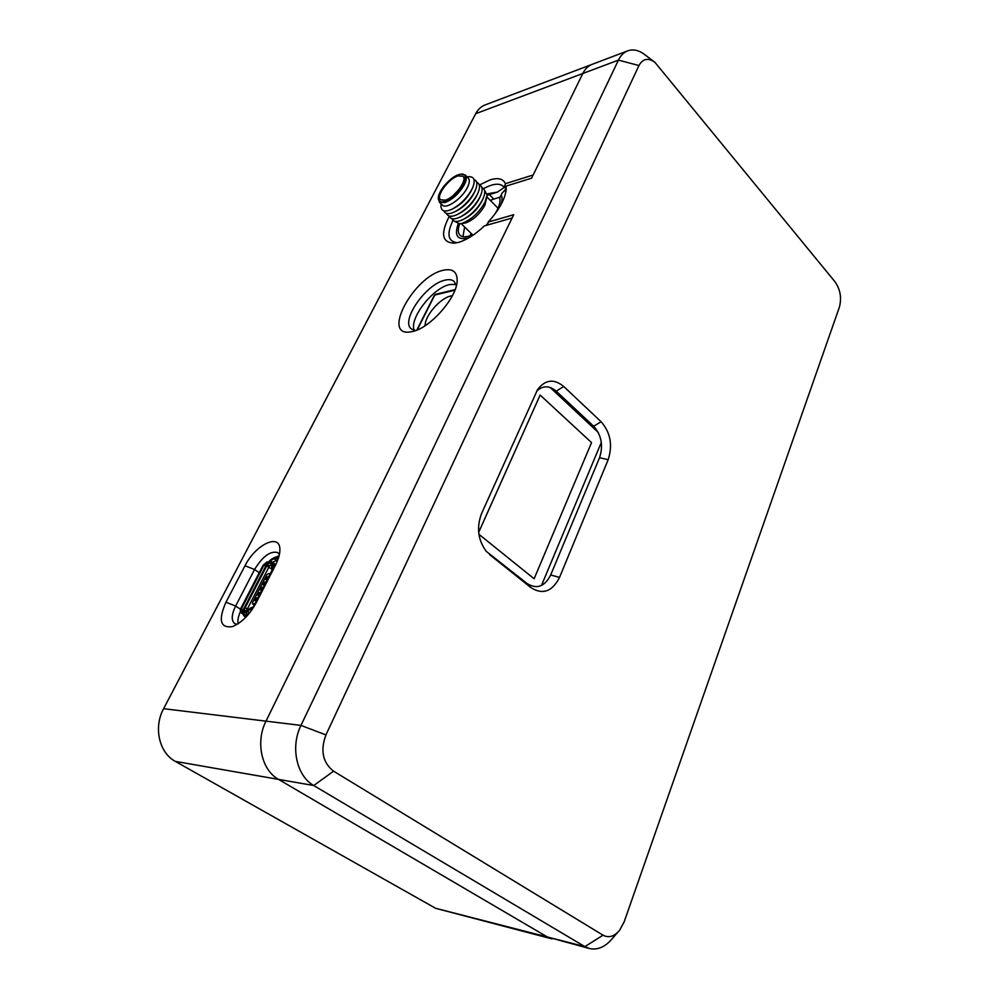 <?xml version="1.0" encoding="UTF-8"?>
<svg xmlns="http://www.w3.org/2000/svg" width="999" height="999" viewBox="0 0 999 999"><rect width="100%" height="100%" fill="white"/><g stroke="black" fill="none" stroke-linecap="round" stroke-linejoin="round"><path stroke-width="1.5" d="M452.347 295.741L450.724 296.029C440.147 298.102 424.762 315.946 425.124 325.699M459.927 223.801L465.596 222.977C473.389 219.967 479.807 214.073 484.865 205.294L487.037 196.066M454.32 221.179L459.727 223.826L461.975 223.364C471.228 219.78 478.883 212.762 484.915 202.31L487.125 195.092L484.403 189.985M481.793 201.323L481.506 201.898C477.51 209.128 472.04 214.66 465.109 218.469L464.235 218.931M451.835 218.644C453.271 222.065 456.993 222.39 462.999 219.593C471.228 215.047 477.734 208.479 482.505 199.875L483.191 198.401C485.614 192.482 485.164 188.848 481.855 187.512M479.283 198.439L478.883 199.251C474.837 206.543 469.33 212.1 462.362 215.909L461.438 216.396M459.078 189.373L453.196 195.479M449.2 216.034C450.599 219.443 454.27 219.78 460.214 217.033C468.494 212.5 475.049 205.894 479.87 197.215L480.631 195.617C482.992 189.748 482.529 186.164 479.245 184.865M445.367 200.15L440.559 199.8C435.664 196.216 448.514 178.609 457.942 175.924L462.949 176.236C467.869 179.783 454.757 197.665 445.367 200.15M476.76 195.542L476.261 196.603C472.152 203.946 466.608 209.528 459.602 213.336L458.628 213.848M458.591 174.675C450.237 177.148 438.124 191.084 438.349 197.964C438.424 201.423 440.547 202.572 444.717 201.423C457.654 197.952 472.752 172.402 460.951 174.163L458.591 174.675M446.553 213.436C447.914 216.82 451.536 217.17 457.43 214.473C465.746 209.94 472.352 203.297 477.235 194.555L478.046 192.832C480.369 187.013 479.895 183.479 476.623 182.205M460.951 174.163L465.259 174.975C466.958 176.773 466.67 179.995 464.373 184.615C459.203 193.456 452.722 199.45 444.942 202.61L439.398 202.198L438.324 198.239M474.45 192.158L473.613 193.943C469.468 201.336 463.873 206.943 456.843 210.752L455.806 211.288M439.398 202.198L442.37 205.12C446.216 209.553 462.087 198.501 467.332 187.6C469.617 182.979 469.892 179.77 468.194 177.959L465.422 175.137M443.893 210.814C444.867 213.511 447.427 214.285 451.56 213.124L454.632 211.888C462.999 207.355 469.655 200.687 474.587 191.883L475.462 190.022C477.734 184.278 477.247 180.782 473.988 179.545M468.743 176.673L468.893 176.661C474.188 176.586 475.512 180.107 472.852 187.225L471.94 189.198C466.945 198.077 460.239 204.783 451.835 209.303C444.842 212.35 441.208 211.264 440.959 206.056L441.009 205.17M471.69 189.723L470.966 191.271C466.77 198.726 461.138 204.358 454.07 208.167L452.997 208.716M247.377 610.539L244.106 610.489M246.878 610.913L241.483 611.051L241.296 609.04L263.861 565.297L266.084 563.336L270.816 563.211L272.277 566.458L274.837 566.408M246.191 611.138L250.774 607.804L253.684 607.18M275.512 565.097L272.827 565.134L271.478 561.913L266.745 562.05L263.049 565.309L240.484 609.015L240.309 612.237L245.504 612.474L247.452 611.525L249.6 612.949M252.422 609.115L250.025 609.278L247.452 611.525M253.309 607.779L250.774 607.804M272.277 566.458L272.715 568.531L273.763 568.506M266.983 565.372L271.366 565.297L271.728 567.619L271.678 565.909M273.476 569.068L271.728 567.619M241.296 609.04L243.232 609.802L265.809 566.058L263.861 565.297M254.782 603.871L252.51 603.796L252.572 602.522L266.696 574.999L268.194 573.688L270.267 573.651M267.27 579.52L265.809 579.532L267.145 576.935L268.606 576.91M264.585 584.752L263.124 584.765L264.473 582.142L265.921 582.13M261.9 589.997L260.439 590.009L261.788 587.375L263.237 587.375M259.191 595.267L257.742 595.267L259.091 592.632L260.552 592.632M256.481 600.561L255.032 600.549L256.393 597.902L257.842 597.914M256.393 597.902L257.467 598.638M259.091 592.632L260.177 593.369M261.788 587.375L262.862 588.111M264.473 582.142L265.547 582.879M267.145 576.935L268.207 577.672M246.566 610.526L269.817 565.309M278.197 558.878L274.75 558.803C271.828 559.303 269.143 561.663 266.708 565.896L245.205 607.667C243.344 611.65 243.431 614.06 245.454 614.897L247.889 614.997M246.778 614.972L246.091 612.862M246.154 616.895L243.968 615.933L242.819 613.698L244.38 607.654L265.884 565.909C268.768 560.914 271.94 558.116 275.412 557.517L278.646 557.492M277.223 561.413L276.074 560.601L272.465 562.35M245.242 616.283L246.691 616.321M274.75 558.803L276.074 560.601L277.572 560.564M253.097 607.18L272.839 568.631M598.251 432.43L550.162 387.475M541.47 585.476L601.323 442.37M534.128 578.758L478.921 534.303L534.128 578.758L591.545 442.594L540.134 395.067L478.671 532.28M478.683 532.367L540.134 395.067M500.224 197.103L493.756 199.076L489.348 194.593L487.112 195.417M462.949 236.688L464.622 226.998M490.309 200.399L493.756 199.076M238.137 623.726C237.512 620.616 238.187 616.745 240.16 612.125M273.826 557.867L279.121 555.756M414.223 330.369C408.916 318.693 432.754 287.949 449.625 284.565L456.019 284.378M485.227 104.895L591.895 64.436C588.074 65.996 585.052 69.006 582.817 73.489L533.166 174.987L505.432 183.679C503.146 178.721 498.026 177.46 490.084 179.882L479.483 184.952M449.288 216.284C440.197 234.028 442.033 242.982 454.795 243.144L458.504 242.395C466.62 239.997 475.249 234.503 484.378 225.911L512.125 218.007L265.996 721.153C255.357 741.845 261.488 770.067 278.521 779.382L313.761 785.539L584.877 946.627L589.522 948.551C597.852 950.274 605.544 946.827 612.587 938.211L617.919 932.167M603.034 935.189C608.778 938.198 614.323 936.538 619.655 930.219L624.213 921.702L839.335 307.33C841.807 298.052 840.384 289.548 835.064 281.843L654.907 62.3C648.151 57.542 642.832 58.616 638.96 65.522L325.924 734.914C320.167 750.524 322.714 762.612 333.566 771.166L603.034 935.189L584.877 946.627L547.415 937L552.047 938.91L435.626 908.291L547.415 937L278.521 779.382C261.488 770.067 255.357 741.845 265.996 721.153L513.723 214.723L488.186 222.065C499.175 209.915 505.182 199.001 506.193 189.31L506.081 186.114L505.319 189.698L502.035 193.194L499.762 198.039C500.661 202.098 499.013 207.492 494.817 214.198M484.777 105.07C480.969 106.618 477.947 109.49 475.699 113.686L163.611 708.691C153.359 727.297 159.091 752.809 175.337 761.388L278.521 779.382L547.415 937L589.522 948.551M415.559 330.594L411.401 328.983C400.137 321.166 425.874 284.003 444.955 280.182C448.951 279.208 451.998 279.62 454.108 281.406L456.356 285.702M412.038 331.606L410.889 331.818C380.844 337.487 413.436 276.573 443.032 270.317C452.322 268.219 457.043 271.528 457.192 280.232C457.567 297.09 429.757 328.721 412.038 331.606M237.188 624.325L234.703 623.588C231.131 620.554 231.443 614.71 235.627 606.031L254.57 569.492C262.712 556.243 270.454 550.611 277.784 552.597L279.395 554.557M244.992 565.759C255.232 544.979 279.508 532.929 279.87 548.975C280.095 553.483 278.659 558.828 275.549 565.009L256.331 602.534C249.45 614.972 241.396 623.026 232.193 626.673C220.217 628.171 218.144 620.017 225.949 602.222L244.992 565.759L254.57 569.492L259.228 572.714M435.626 908.291L175.337 761.388M459.665 223.826C457.679 229.233 457.817 233.079 460.114 235.352C461.925 236.95 464.697 237.238 468.431 236.226L473.663 234.753M489.348 194.593L497.452 192.095L504.27 187.387L505.432 183.679M654.133 61.713L645.129 54.92C639.035 50.175 633.154 48.851 627.484 50.924C623.676 52.485 620.654 55.557 618.431 60.127L300.974 725.411C290.247 746.815 296.516 775.973 313.761 785.539L333.566 771.166M489.647 554.645L531.118 587.762C542.844 595.017 552.322 591.558 559.54 577.397L608.166 459.727C612.862 445.142 610.501 432.48 601.086 421.728L563.711 386.463C553.946 378.509 545.242 379.545 537.574 389.585L481.58 513.486C476.361 527.422 477.947 540.059 486.313 551.398L527.085 583.516C536.788 589.535 544.655 586.7 550.674 574.999L559.54 577.397M506.081 186.114L531.605 178.172L582.817 73.489C585.052 69.006 588.074 65.996 591.895 64.436L627.484 50.924M487.612 225L488.186 222.065M608.166 459.727L599.537 457.692L550.674 574.999M599.537 457.692C603.458 445.616 601.498 435.127 593.668 426.248L601.086 421.728M536.675 391.096C542.882 385.389 549.4 385.427 556.218 391.183L593.668 426.248M486.126 225.424L488.049 222.802M417.195 329.957L434.79 295.042L454.882 290.209M434.328 295.354L435.651 294.305L434.328 295.354L416.808 330.12M471.203 233.479L470.641 234.203M470.616 234.728L470.367 235.689M497.564 207.767L498.351 207.53L497.552 207.755M243.219 610.489L241.483 611.051M250.025 609.278L251.573 610.314M245.504 612.474L248.401 614.397M250.412 609.09L251.798 610.014M242.819 613.711L240.796 612.375M272.465 562.824L275.562 564.997M270.816 563.211L271.441 565.397M251.099 607.754L252.909 607.18M266.421 564.934L266.084 563.336M271.453 565.446L271.403 563.748M254.27 604.894L252.722 603.846M272.377 569.542L266.708 565.896M248.476 609.577L245.205 607.667M277.247 558.728L277.922 559.652M475.699 113.686L618.431 60.127L638.96 65.522M163.611 708.691L300.974 725.411L325.924 734.914M240.397 609.203L235.627 606.031L225.949 602.222M497.452 192.095L487.1 193.881M458.179 223.851C453.996 236.114 457.642 240.722 469.093 237.7M504.27 187.387C500.549 182.805 493.656 183.217 483.578 188.599M453.733 218.893C446.366 233.529 447.564 241.458 457.342 242.695M505.731 192.657L505.319 189.698M531.118 587.762L527.085 583.516M563.711 386.463L556.218 391.183M500.961 204.77C502.285 200.649 502.385 197.415 501.236 195.055M455.119 289.61L435.651 294.305M438.349 197.964L438.274 198.976M467.082 176.823L468.893 176.661M441.096 203.871L440.959 206.056M461.213 223.651L472.764 235.002M486.95 196.99L498.039 208.254M471.078 233.341L470.079 235.764M272.053 562.062L275.736 564.647M242.844 613.923L240.309 612.237M254.233 604.944L252.51 603.796M245.879 617.195L243.968 615.933M457.043 282.168L457.192 280.232M279.895 550.387L279.87 548.975M233.029 626.385L232.193 626.673M505.993 191.209L506.193 189.31"/></g></svg>
